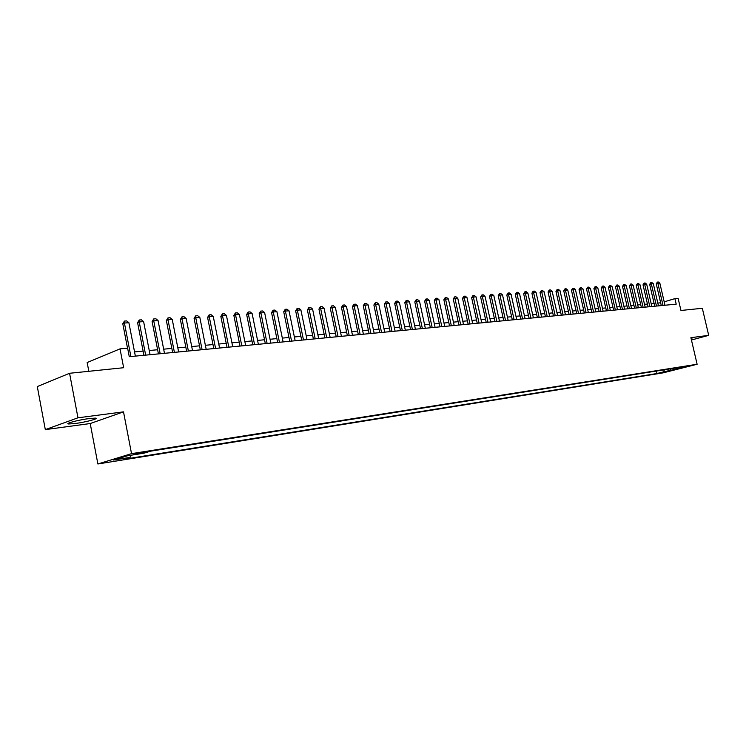 <?xml version="1.0" encoding="UTF-8"?>
<svg xmlns="http://www.w3.org/2000/svg" width="746" height="746" viewBox="0 0 746 746"><rect width="100%" height="100%" fill="white"/><g stroke="black" fill="none" stroke-linecap="round" stroke-linejoin="round"><path stroke-width="1.12" d="M89.119 418.562C78.572 419.886 64.156 423.719 68.669 423.98L75.225 423.514C85.697 422.171 99.861 418.413 95.507 418.114L89.119 418.562M689.724 365.643L683.149 367.228L689.724 365.643M97.875 463.975L663.119 372.86L697.118 364.253L131.529 453.652L97.875 463.975L90.219 423.541L123.51 411.857L77.966 417.807L45.31 429.621L90.219 423.541M45.31 429.621L37.3 386.568L69.574 373.28L123.649 367.722L120.022 348.867L87.161 362.528L88.83 371.294M691.449 340.008L708.7 335.355L702.322 308.285L680.958 310.476L678.114 298.344L674.916 298.633L664.192 301.841M77.966 417.807L69.574 373.28M120.022 348.867L127.622 348.186L129.272 356.7L676.202 304.163L674.916 298.633M133.823 454.5L145.274 451.936L133.823 454.5L133.702 453.913M676.715 367.834L677.415 368.347L683.951 366.687L150.561 451.181L144.015 453.167L127.482 455.797L113.625 460.03L130.074 457.391L123.78 459.303L657.03 373.513L663.399 371.9L664.453 369.774M677.415 368.347L684.427 367.228L663.399 371.9M123.51 411.857L131.529 453.652M708.7 335.355L690.899 337.686L697.118 364.253M660.648 302.801L657.804 303.072M654.093 303.417L651.193 303.687M647.453 304.032L644.497 304.312M640.73 304.666L637.718 304.946M633.913 305.3L630.846 305.58M627.013 305.944L623.889 306.233M620.029 306.597L616.839 306.895M612.942 307.259L609.687 307.557M605.771 307.921L602.451 308.238M598.497 308.602L595.112 308.919M591.13 309.292L587.68 309.609M583.661 309.991L580.146 310.317M576.089 310.69L572.508 311.026M568.415 311.408L564.759 311.753M560.638 312.136L556.908 312.481M552.749 312.872L548.953 313.227M544.757 313.618L540.878 313.982M536.644 314.374L532.691 314.747M528.42 315.138L524.391 315.521M520.083 315.922L515.962 316.304M511.616 316.714L507.42 317.106M503.037 317.507L498.757 317.908M494.328 318.328L489.954 318.728M485.497 319.148L481.03 319.568M476.526 319.987L471.976 320.407M467.425 320.836L462.781 321.265M458.193 321.694L453.447 322.141M448.812 322.57L443.973 323.018M439.291 323.456L434.358 323.923M429.631 324.361L424.586 324.827M419.811 325.275L414.664 325.76M409.852 326.207L404.584 326.701M399.725 327.149L394.354 327.653M389.44 328.109L383.957 328.622M378.987 329.089L373.392 329.611M368.375 330.077L362.649 330.609M357.586 331.084L351.739 331.625M346.62 332.11L340.642 332.66M335.476 333.145L329.368 333.714M324.146 334.199L317.899 334.786M312.621 335.28L306.242 335.877M300.908 336.371L294.381 336.978M288.991 337.481L282.324 338.106M276.869 338.619L270.052 339.253M264.541 339.766L257.566 340.418M251.989 340.931L244.865 341.603M239.224 342.125L231.931 342.806M226.225 343.337L218.764 344.037M212.992 344.577L205.364 345.286M199.527 345.827L191.722 346.564M185.81 347.114L177.818 347.86M171.841 348.41L163.663 349.175M157.611 349.743L149.237 350.527M143.12 351.096L134.541 351.898M130.699 455.284L130.074 457.391M656.461 371.042L657.03 373.513M670.44 370.771L670.477 368.822M691.328 339.523L692.223 338.992L691.216 339.029M130.895 356.551L124.423 323.037L122.801 323.745L124.442 321.078L126.68 320.911L128.89 322.701L135.362 356.122M127.519 348.195L122.801 323.745M128.89 322.701L124.423 323.037L124.442 321.078M145.675 355.124L139.222 321.936L137.59 322.645L139.222 319.997L141.414 319.838L143.614 321.61L150.058 354.704M143.931 355.292L137.59 322.645M143.614 321.61L139.222 321.936L139.222 319.997M160.176 353.735L153.751 320.855L152.109 321.554L153.732 318.934L155.886 318.775L158.059 320.538L164.474 353.324M158.422 353.902L152.109 321.554M158.059 320.538L153.751 320.855L153.732 318.934M174.405 352.364L168.009 319.792L166.358 320.491L167.971 317.889L170.079 317.74L172.242 319.475L178.63 351.963M172.652 352.532L166.358 320.491M172.242 319.475L168.009 319.792L167.971 317.889M188.384 351.021L182.005 318.747L180.355 319.447L181.94 316.873L184.02 316.714L186.155 318.439L192.524 350.629M186.621 351.198L180.355 319.447M186.155 318.439L182.005 318.747L181.94 316.873M202.101 349.706L195.75 317.731L194.091 318.421L195.666 315.866L197.709 315.717L199.825 317.423L206.166 349.315M200.329 349.874L194.091 318.421M199.825 317.423L195.75 317.731L195.666 315.866M215.575 348.41L209.253 316.724L207.584 317.414L209.15 314.877L211.146 314.737L213.253 316.425L219.566 348.028M213.794 348.587L207.584 317.414M213.253 316.425L209.253 316.724L209.15 314.877M228.798 347.142L222.504 315.735L220.835 316.425L222.383 313.917L224.35 313.768L226.439 315.446L232.724 346.769M227.017 347.31L220.835 316.425M226.439 315.446L222.504 315.735L222.383 313.917M241.797 345.892L235.531 314.775L233.852 315.446L235.391 312.966L237.321 312.816L239.391 314.486L245.658 345.519M240.016 346.069L233.852 315.446M239.391 314.486L235.531 314.775L235.391 312.966M254.572 344.671L248.325 313.824L246.646 314.495L248.166 312.024L250.069 311.884L252.12 313.534L258.358 344.307M252.782 344.839L246.646 314.495M252.12 313.534L248.325 313.824L248.166 312.024M267.115 343.458L260.895 312.882L259.207 313.553L260.727 311.11L262.592 310.97L264.625 312.602L270.835 343.104M265.324 343.636L259.207 313.553M264.625 312.602L260.895 312.882L260.727 311.11M279.442 342.274L273.26 311.968L271.563 312.63L273.064 310.205L274.901 310.075L276.925 311.688L283.107 341.929M277.652 342.451L271.563 312.63M276.925 311.688L273.26 311.968L273.064 310.205M291.565 341.108L285.401 311.063L283.713 311.716L285.196 309.32L287.005 309.189L289.01 310.793L295.164 340.763M289.765 341.286L283.713 311.716M289.01 310.793L285.401 311.063L285.196 309.32M303.482 339.971L297.346 310.177L295.649 310.83L297.122 308.443L298.894 308.312L300.89 309.907L307.016 339.626M301.682 340.139L295.649 310.83M300.89 309.907L297.346 310.177L297.122 308.443M315.194 338.843L309.086 309.301L307.389 309.954L308.853 307.585L310.597 307.464L312.574 309.04L318.673 338.507M313.395 339.02L307.389 309.954M312.574 309.04L309.086 309.301L308.853 307.585M326.72 337.733L320.631 308.443L318.934 309.086L320.388 306.746L322.095 306.615L324.062 308.182L330.133 337.406M324.911 337.91L318.934 309.086M324.062 308.182L320.631 308.443L320.388 306.746M338.05 336.651L331.989 307.594L330.282 308.238L331.728 305.916L333.415 305.795L335.355 307.343L341.407 336.325M336.241 336.819L330.282 308.238M335.355 307.343L331.989 307.594L331.728 305.916M349.193 335.579L343.16 306.765L341.454 307.408L342.89 305.095L344.54 304.974L346.47 306.522L352.494 335.262M347.384 335.747L341.454 307.408M346.47 306.522L343.16 306.765L342.89 305.095M360.15 334.525L354.145 305.944L352.438 306.578L353.865 304.293L355.497 304.181L357.409 305.701L363.405 334.208M358.341 334.702L352.438 306.578M357.409 305.701L354.145 305.944L353.865 304.293M370.939 333.49L364.962 305.142L363.255 305.776L364.663 303.51L366.267 303.389L368.17 304.909L374.138 333.182M369.13 333.658L363.255 305.776M368.17 304.909L364.962 305.142L364.663 303.51M381.551 332.464L375.602 304.349L373.886 304.983L375.294 302.727L376.87 302.615L378.763 304.116L384.703 332.166M379.742 332.641L373.886 304.983M378.763 304.116L375.602 304.349L375.294 302.727M391.995 331.466L386.074 303.575L384.358 304.2L385.747 301.962L387.305 301.85L389.179 303.342L395.1 331.168M390.186 331.644L384.358 304.2M389.179 303.342L386.074 303.575L385.747 301.962M402.28 330.478L396.378 302.811L394.671 303.426L396.051 301.216L397.581 301.104L399.436 302.578L405.33 330.189M400.471 330.655L394.671 303.426M399.436 302.578L396.378 302.811L396.051 301.216M412.398 329.508L406.523 302.055L404.817 302.671L406.188 300.47L407.689 300.358L409.535 301.832L415.41 329.219M410.589 329.676L404.817 302.671M409.535 301.832L406.523 302.055L406.188 300.47M422.367 328.548L416.51 301.309L414.804 301.925L416.165 299.743L417.648 299.631L419.485 301.086L425.323 328.268M420.558 328.725L414.804 301.925M419.485 301.086L416.51 301.309L416.165 299.743M432.176 327.606L426.348 300.582L424.642 301.188L425.994 299.025L427.449 298.913L429.276 300.358L435.086 327.326M430.367 327.783L424.642 301.188M429.276 300.358L426.348 300.582L425.994 299.025M441.837 326.673L436.037 299.855L434.331 300.461L435.664 298.316L437.109 298.214L438.918 299.64L444.709 326.403M440.028 326.851L434.331 300.461M438.918 299.64L436.037 299.855L435.664 298.316M451.349 325.76L445.576 299.146L443.87 299.752L445.203 297.617L446.621 297.514L448.411 298.941L454.174 325.489M449.54 325.937L443.87 299.752M448.411 298.941L445.576 299.146L445.203 297.617M460.72 324.864L454.976 298.447L453.26 299.043L454.584 296.927L455.983 296.824L457.764 298.241L463.508 324.594M458.921 325.042L453.26 299.043M457.764 298.241L454.976 298.447L454.584 296.927M469.952 323.978L464.236 297.757L462.52 298.353L463.835 296.255L465.215 296.153L466.977 297.561L472.694 323.717M468.152 324.146L462.52 298.353M466.977 297.561L464.236 297.757L463.835 296.255M479.053 323.102L473.356 297.085L471.64 297.673L472.945 295.584L474.307 295.491L476.06 296.88L481.748 322.841M477.244 323.279L471.64 297.673M476.06 296.88L473.356 297.085L472.945 295.584M488.015 322.244L482.336 296.414L480.629 297.001L481.925 294.931L483.259 294.838L485.012 296.218L490.672 321.983M486.215 322.412L480.629 297.001M485.012 296.218L482.336 296.414L481.925 294.931M496.845 321.395L491.194 295.752L489.488 296.339L490.775 294.288L492.09 294.185L493.824 295.556L499.466 321.144M495.046 321.563L489.488 296.339M493.824 295.556L491.194 295.752L490.775 294.288M505.546 320.556L499.923 295.108L498.216 295.686L499.494 293.644L500.79 293.551L502.515 294.912L508.129 320.314M503.746 320.733L498.216 295.686M502.515 294.912L499.923 295.108L499.494 293.644M514.125 319.736L508.52 294.465L506.823 295.043L508.091 293.019L509.369 292.926L511.085 294.278L516.67 319.493M512.325 319.903L506.823 295.043M511.085 294.278L508.52 294.465L508.091 293.019M522.582 318.924L517.006 293.84L515.299 294.409L516.568 292.395L517.827 292.301L519.524 293.644L525.091 318.682M520.783 319.092L515.299 294.409M519.524 293.644L517.006 293.84L516.568 292.395M530.91 318.122L525.361 293.215L523.664 293.784L524.914 291.789L526.163 291.695L527.851 293.029L533.39 317.88M529.119 318.29L523.664 293.784M527.851 293.029L525.361 293.215L524.914 291.789M539.134 317.33L533.604 292.6L531.907 293.169L533.157 291.182L534.378 291.099L536.057 292.423L541.577 317.097M537.344 317.507L531.907 293.169M536.057 292.423L533.604 292.6L533.157 291.182M547.238 316.556L541.736 291.994L540.039 292.563L541.279 290.595L542.482 290.502L544.151 291.817L549.643 316.323M545.447 316.724L540.039 292.563M544.151 291.817L541.736 291.994L541.279 290.595M555.229 315.782L549.746 291.397L548.058 291.956L549.28 290.007L550.473 289.914L552.133 291.22L557.598 315.558M553.448 315.959L548.058 291.956M552.133 291.22L549.746 291.397L549.28 290.007M563.109 315.026L557.654 290.809L555.966 291.369L557.187 289.429L558.362 289.345L560.004 290.642L565.449 314.803M561.328 315.204L555.966 291.369M560.004 290.642L557.654 290.809L557.187 289.429M570.877 314.28L565.449 290.231L563.762 290.781L564.974 288.861L566.13 288.777L567.771 290.063L573.189 314.057M569.105 314.448L563.762 290.781M567.771 290.063L565.449 290.231L564.974 288.861M578.551 313.544L573.142 289.662L571.455 290.213L572.658 288.292L573.805 288.208L575.427 289.495L580.826 313.329M576.77 313.712L571.455 290.213M575.427 289.495L573.142 289.662L572.658 288.292M586.114 312.816L580.724 289.094L579.045 289.644L580.239 287.742L581.367 287.658L582.98 288.926L588.361 312.602M584.342 312.994L579.045 289.644M582.98 288.926L580.724 289.094L580.239 287.742M593.574 312.098L588.212 288.543L586.533 289.084L587.717 287.191L588.836 287.117L590.44 288.376L595.793 311.893M591.802 312.276L586.533 289.084M590.44 288.376L588.212 288.543L587.717 287.191M600.931 311.399L595.597 287.993L593.919 288.534L595.103 286.65L596.203 286.576L597.798 287.825L603.122 311.185M599.169 311.567L593.919 288.534M597.798 287.825L595.597 287.993L595.103 286.65M608.204 310.7L602.889 287.452L601.211 287.984L602.386 286.119L603.467 286.044L605.053 287.285L610.359 310.485M606.442 310.868L601.211 287.984M605.053 287.285L602.889 287.452L602.386 286.119M615.366 310.01L610.079 286.912L608.41 287.452L609.575 285.597L610.648 285.513L612.224 286.753L617.502 309.804M613.613 310.177L608.41 287.452M612.224 286.753L610.079 286.912L609.575 285.597M622.444 309.329L617.175 286.389L615.506 286.921L616.672 285.075L617.725 285L619.292 286.231L624.551 309.124M620.691 309.497L615.506 286.921M619.292 286.231L617.175 286.389L616.672 285.075M629.428 308.657L624.188 285.867L622.518 286.389L623.675 284.562L624.719 284.487L626.267 285.709L631.508 308.462M627.675 308.825L622.518 286.389M626.267 285.709L624.188 285.867L623.675 284.562M636.329 307.995L631.097 285.345L629.438 285.877L630.584 284.058L631.61 283.984L633.158 285.196L638.371 307.8M634.576 308.163L629.438 285.877M633.158 285.196L631.097 285.345L630.584 284.058M643.127 307.343L637.933 284.841L636.273 285.364L637.41 283.564L638.427 283.489L639.965 284.692L645.159 307.147M641.383 307.511L636.273 285.364M639.965 284.692L637.933 284.841L637.41 283.564M649.85 306.699L644.675 284.338L643.015 284.86L644.143 283.07L645.15 282.995L646.679 284.189L651.845 306.503M648.106 306.867L643.015 284.86M646.679 284.189L644.675 284.338L644.143 283.07M656.48 306.056L651.323 283.844L649.673 284.366L650.801 282.585L651.79 282.51L653.31 283.694L658.457 305.869M654.746 306.224L649.673 284.366M653.31 283.694L651.323 283.844L650.801 282.585M663.035 305.431L657.897 283.359L656.247 283.872L657.366 282.1L658.345 282.025L659.856 283.21L664.984 305.245M661.301 305.599L656.247 283.872M659.856 283.21L657.897 283.359L657.366 282.1M136.994 453.204L137.133 453.969M68.52 423.206L68.669 423.98"/></g></svg>
